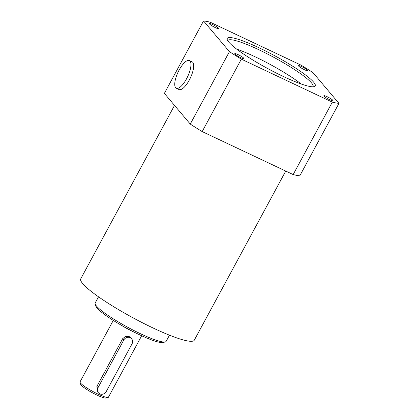 <?xml version="1.0" encoding="UTF-8"?>
<svg xmlns="http://www.w3.org/2000/svg" width="419" height="419" viewBox="0 0 419 419"><rect width="100%" height="100%" fill="white"/><g stroke="black" fill="none" stroke-linecap="round" stroke-linejoin="round"><path stroke-width="0.63" d="M179.154 70.01A15.325 5.285 115.3 0 1 189.404 60.54A15.325 5.285 115.3 0 1 187.633 76.656A15.325 5.285 115.3 0 1 176.31 88.257A15.325 5.285 115.3 0 1 179.154 70.01M189.404 60.54L192.143 61.834A15.325 5.285 115.3 0 1 190.373 77.95A15.325 5.285 115.3 0 1 179.044 89.551L176.31 88.257M227.826 40.8A48.395 7.071 -151.6 0 1 227.92 40.554A48.395 7.071 -151.6 0 1 258.806 49.72A48.395 7.071 -151.6 0 1 313.061 86.592A48.395 7.071 -151.6 0 1 312.909 86.806M259.172 47.855A50.008 7.306 28.4 0 0 227.229 39.59A50.008 7.306 28.4 0 0 267.778 68.596A50.008 7.306 28.4 0 0 314.245 86.644A50.008 7.306 28.4 0 0 259.172 47.855M301.161 83.983A48.395 7.071 28.4 0 0 255.009 56.738A48.395 7.071 28.4 0 0 236.615 49.086M241.344 59.142A83.889 12.256 -151.6 0 1 229.429 51.637L203.54 20.95A83.889 12.256 -151.6 0 1 210.176 22.202L301.156 65.191A83.889 12.256 -151.6 0 1 313.072 72.702L338.961 103.388A83.889 12.256 -151.6 0 1 332.325 102.131L241.344 59.142L202.178 131.582L293.159 174.571A83.889 12.256 28.4 0 0 299.795 175.823L338.961 103.388M212.784 24.611A5.232 0.765 -151.6 0 1 218.645 28.597A5.232 0.765 -151.6 0 1 213.68 26.779A5.232 0.765 -151.6 0 1 209.442 23.621A5.232 0.765 -151.6 0 1 212.784 24.611M238.128 54.648A5.232 0.765 -151.6 0 1 243.989 58.634A5.232 0.765 -151.6 0 1 239.024 56.816A5.232 0.765 -151.6 0 1 234.787 53.658A5.232 0.765 -151.6 0 1 238.128 54.648M327.192 96.731A5.232 0.765 -151.6 0 1 333.058 100.717A5.232 0.765 -151.6 0 1 328.093 98.9A5.232 0.765 -151.6 0 1 323.856 95.742A5.232 0.765 -151.6 0 1 327.192 96.731M301.848 66.694A5.232 0.765 -151.6 0 1 307.714 70.68A5.232 0.765 -151.6 0 1 302.748 68.863A5.232 0.765 -151.6 0 1 298.511 65.704A5.232 0.765 -151.6 0 1 301.848 66.694M203.54 20.95L164.374 93.39L190.263 124.071A83.889 12.256 28.4 0 0 202.178 131.582M190.263 124.071L229.429 51.637M293.159 174.571L332.325 102.131M95.176 303.953L95.836 306.085A38.716 5.657 28.4 0 0 139.265 334.645A38.716 5.657 28.4 0 0 163.201 342.506L165.348 341.894A40.329 5.892 -151.6 0 1 140.412 333.702A40.329 5.892 -151.6 0 1 95.176 303.953A40.329 5.892 -151.6 0 1 95.197 302.974L98.528 296.814M169.48 335.179L166.149 341.338A40.329 5.892 -151.6 0 1 165.348 341.894M120.85 324.971A17.745 2.593 28.4 0 0 132.682 331.45A17.745 2.593 28.4 0 0 133.698 331.921M80.039 382.259L80.699 384.391A14.518 2.121 28.4 0 0 96.988 395.101A14.518 2.121 28.4 0 0 105.965 398.05L108.112 397.437A16.132 2.357 -151.6 0 1 98.135 394.159A16.132 2.357 -151.6 0 1 80.039 382.259A16.132 2.357 -151.6 0 1 80.05 381.866L113.282 320.409M141.659 335.755L108.432 397.212A16.132 2.357 -151.6 0 1 108.112 397.437M98.407 392.771L97.449 391.634L96.883 386.391L122.694 338.662L125.595 336.357L129.256 336.604L131.613 338.798A4.839 4.489 -40.2 0 1 132.022 343.863L106.217 391.592A4.839 4.489 -40.2 0 1 98.407 392.771A4.839 4.489 -40.2 0 1 97.999 387.711L123.809 339.982A4.839 4.489 -40.2 0 1 131.613 338.798M285.732 171.062L194.269 340.212A64.526 9.428 -151.6 0 1 133.022 317.817A64.526 9.428 -151.6 0 1 80.747 278.834L174.514 105.405M122.694 338.662L123.809 339.982M96.883 386.391L97.999 387.711"/></g></svg>
